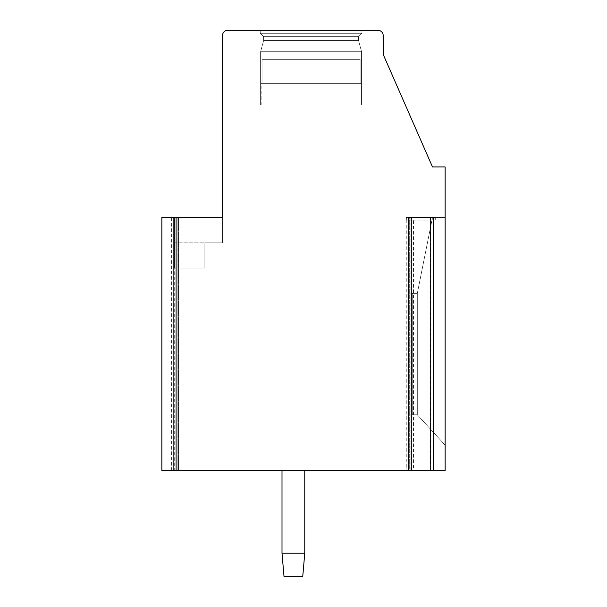 <?xml version="1.0" encoding="UTF-8"?>
<svg xmlns="http://www.w3.org/2000/svg" width="607" height="607" viewBox="0 0 607 607"><rect width="100%" height="100%" fill="white"/><g stroke="black" fill="none" stroke-linecap="round" stroke-linejoin="round"><path stroke-width="0.46" stroke-dasharray="3.04 2.28" d="M171.644 217.511L161.864 217.511L161.864 470.425L178.913 470.425L171.644 470.425L171.644 217.511L222.564 217.511L174.513 217.511L222.564 217.511L174.513 217.511L222.564 217.511L174.513 217.511L174.513 268.089L174.513 217.511L174.513 268.089L174.513 217.511L174.513 268.089L174.513 217.511L222.564 217.511L222.564 242.8L222.564 217.511L222.564 242.8L204.863 242.8L204.863 268.089L174.513 268.089L204.863 268.089L174.513 268.089L204.863 268.089L174.513 268.089L204.863 268.089L174.513 268.089L204.863 268.089L174.513 268.089L204.863 268.089L174.513 268.089L204.863 268.089L174.513 268.089L204.863 268.089L204.863 242.8L204.863 268.089L204.863 242.8L222.564 242.8L222.564 35.411A5.061 5.061 0 0 1 227.625 30.35L378.108 30.35A5.061 5.061 0 0 1 383.169 35.411L383.169 54.38L432.488 166.925L445.136 166.925L445.136 470.425L428.018 470.425L428.018 220.038L406.258 220.038L428.018 220.038M171.644 470.425L413.526 470.425L413.526 220.038M174.27 470.425L175.878 470.425L175.878 217.511L178.913 217.511L175.878 217.511L175.878 470.425L178.913 470.425L174.27 470.425L174.27 217.511M174.513 242.8L174.513 268.089L174.513 242.8L174.513 268.089L174.513 242.8L174.513 268.089L174.513 242.8L174.513 268.089L174.513 242.8L204.863 242.8L204.863 268.089L204.863 242.8L204.863 268.089L204.863 242.8L204.863 268.089L204.863 242.8L204.863 268.089L204.863 242.8L204.863 268.089L204.863 242.8L222.564 242.8L222.564 217.511L222.564 242.8L174.513 242.8M361.931 30.35L260.244 30.35L361.931 30.35L260.244 30.35L361.931 30.35L260.244 30.35L361.931 30.35L260.244 30.35L361.931 30.35L260.244 30.35L361.931 30.35L260.244 30.35L361.931 30.35L260.244 30.35L361.931 30.35L361.931 33.302L260.244 33.302L361.931 33.302L358.547 36.686L361.931 33.302L361.931 30.35L361.931 33.302L260.244 33.302L361.931 33.302L260.244 33.302L361.931 33.302L358.547 36.686L361.931 33.302L361.931 30.35L361.931 33.302L260.244 33.302L361.931 33.302L260.244 33.302L361.931 33.302L358.547 36.686L361.931 33.302L361.931 30.35L361.931 33.302L260.244 33.302L361.931 33.302L260.244 33.302L361.931 33.302L358.547 36.686L263.628 36.686L260.244 33.302L260.244 30.35L260.244 33.302L263.628 36.686L358.547 36.686L358.547 40.479L358.547 36.686L263.628 36.686L358.547 36.686L263.628 36.686L260.244 33.302L260.244 30.35L260.244 33.302L263.628 36.686L358.547 36.686L358.547 40.479L358.547 36.686L263.628 36.686L358.547 36.686L263.628 36.686L260.244 33.302L260.244 30.35L260.244 33.302L263.628 36.686L358.547 36.686L358.547 40.479L358.547 36.686L263.628 36.686L358.547 36.686L263.628 36.686L260.244 33.302L260.244 30.35M445.136 445.136L445.136 217.511L445.136 445.136L445.136 217.511L445.136 445.136L445.136 217.511L445.136 445.136L445.136 217.511L445.136 445.136L445.136 217.511L445.136 445.136L445.136 217.511L445.136 445.136L445.136 217.511L445.136 445.136L417.312 414.786L445.136 445.136L417.312 414.786L417.312 293.386L432.488 217.511L417.312 293.386L417.312 414.786L412.252 414.786L412.252 293.386L417.312 293.386L432.488 217.511L445.136 217.511L432.488 217.511L417.312 293.386L417.312 414.786L412.252 414.786L412.252 293.386L417.312 293.378L432.488 217.511L445.136 217.511L432.488 217.511L417.312 293.386L417.312 414.786L417.312 293.386L432.488 217.511L445.136 217.511L432.488 217.511L417.312 293.386L417.312 414.786L445.136 445.136L417.312 414.786L412.252 414.786L412.252 293.386L417.312 293.386L432.488 217.511L445.136 217.511L432.488 217.511L417.312 293.386L417.312 414.786L412.252 414.786L412.252 293.386L417.312 293.378L432.488 217.511L445.136 217.511L432.488 217.511L417.312 293.386L417.312 414.786L417.312 293.386L432.488 217.511L445.136 217.511L432.488 217.511L417.312 293.386L417.312 414.786L445.136 445.136L417.312 414.786L412.252 414.786L412.252 293.386L417.312 293.386L412.252 293.386L417.312 293.386L417.312 414.786L412.252 414.786L412.252 293.386L417.312 293.378L417.312 414.786L445.136 445.136L417.312 414.786L412.252 414.786L412.252 293.386L417.312 293.386L412.252 293.386L417.312 293.386L417.312 414.786L412.252 414.786L412.252 293.386L417.312 293.378L417.312 414.786L445.136 445.136L417.312 414.786L412.252 414.786L412.252 293.386L417.312 293.386L412.252 293.386L412.252 414.786L412.252 293.386L412.252 414.786L412.252 293.386L412.252 414.786L417.312 414.786L445.136 445.136L417.312 414.786L412.252 414.786L417.312 414.786L445.136 445.136M413.526 470.425L428.018 470.425M406.258 220.038L406.258 470.425L411.303 470.425L409.293 470.425L409.293 220.038M408.268 217.511L411.303 217.511L406.258 217.511L406.258 470.425L409.293 470.425L409.293 217.511L433.277 217.511M430.644 470.425L435.287 470.425L430.644 470.425L430.644 217.511M282.005 470.425L304.767 470.425L282.005 470.425L304.767 470.425L282.005 470.425L304.767 470.425L282.005 470.425L304.767 470.425L282.005 470.425L304.767 470.425L282.005 470.425L304.767 470.425L282.005 470.425L304.767 470.425L282.005 470.425L282.005 553.129L304.767 553.129L282.005 553.129L304.767 553.129L304.767 470.425L304.767 553.129L282.005 553.129L304.767 553.129L304.767 470.425L304.767 553.129L302.741 576.65L284.023 576.65L282.005 553.129L304.767 553.129L282.005 553.129L304.767 553.129L304.767 470.425L304.767 553.129L302.741 576.65L304.767 553.129L282.005 553.129L304.767 553.129L304.767 470.425L304.767 553.129L302.741 576.65L284.023 576.65L282.005 553.129L282.005 470.425L282.005 553.129L284.023 576.65L302.741 576.65L304.767 553.129L282.005 553.129L282.005 470.425L282.005 553.129L284.023 576.65L282.005 553.129L282.005 470.425L282.005 553.129L284.023 576.65L302.741 576.65L284.023 576.65L282.005 553.129L282.005 470.425L282.005 553.129L284.023 576.65L302.741 576.65L304.767 553.129L304.767 470.425L304.767 553.129L302.741 576.65L284.023 576.65L282.005 553.129L304.767 553.129L304.767 470.425L304.767 553.129L302.741 576.65L304.767 553.129L282.005 553.129L282.005 470.425L282.005 553.129L284.023 576.65L302.741 576.65L284.023 576.65L282.005 553.129L282.005 470.425L282.005 553.129L284.023 576.65L302.741 576.65L304.767 553.129L304.767 470.425M406.258 217.511L409.293 217.511M304.767 553.129L302.741 576.65L284.023 576.65L302.741 576.65L304.767 553.129L302.741 576.65L284.023 576.65L282.005 553.129M445.136 217.511L432.488 217.511L445.136 217.511M417.312 414.786L412.252 414.786L417.312 414.786M263.628 40.479L263.628 36.686L358.547 36.686L358.547 40.479L263.628 40.479L358.547 40.479L361.56 51.716L358.547 40.479L263.628 40.479L263.628 36.686L263.628 40.479L358.547 40.479L263.628 40.479L358.547 40.479L361.56 51.716L358.547 40.479L263.628 40.479L263.628 36.686L263.628 40.479L358.547 40.479L263.628 40.479L358.547 40.479L361.56 51.716L358.547 40.479L263.628 40.479L263.628 36.686L263.628 40.479L358.547 40.479L263.628 40.479L358.547 40.479L361.56 51.716L260.615 51.716L263.628 40.479L260.615 51.716L361.56 51.716L361.56 104.882L361.56 51.716L260.615 51.716L361.56 51.716L260.615 51.716L263.628 40.479L260.615 51.716L361.56 51.716L361.56 104.882L361.56 51.716L260.615 51.716L361.56 51.716L260.615 51.716L263.628 40.479L260.615 51.716L361.56 51.716L361.56 104.882L361.56 51.716L260.615 51.716L361.56 51.716L260.615 51.716L263.628 40.479M260.615 104.882L260.615 51.716L361.56 51.716L361.56 104.882L260.615 104.882L361.56 104.882L260.615 104.882L260.615 51.716L260.615 104.882L361.56 104.882L260.615 104.882L361.56 104.882L260.615 104.882L260.615 51.716L260.615 104.882L361.56 104.882L260.615 104.882L361.56 104.882L260.615 104.882L260.615 51.716L260.615 104.882L361.56 104.882M311.088 104.882L261.139 104.882L311.088 104.882M262.042 83.379L262.042 59.357L360.133 59.357L262.042 59.357L360.133 59.357L262.042 59.357L360.133 59.357L262.042 59.357L360.133 59.357L262.042 59.357L360.133 59.357L262.042 59.357L360.133 59.357L262.042 59.357L360.133 59.357L262.042 59.357L360.133 59.357L262.042 59.357L262.042 83.379L261.139 83.379L360.133 83.379L262.042 83.379L262.042 59.357L262.042 83.379L261.139 83.379L361.036 83.379L360.133 83.379L360.133 59.357L360.133 83.379L262.042 83.379L262.042 59.357L262.042 83.379L261.139 83.379L361.036 83.379L360.133 83.379L360.133 59.357L360.133 83.379L262.042 83.379L262.042 59.357L262.042 83.379L261.139 83.379L361.036 83.379L360.133 83.379L360.133 59.357L360.133 83.379L262.042 83.379L262.042 59.357L262.042 83.379L261.139 83.379L361.036 83.379L360.133 83.379L360.133 59.357L360.133 83.379L262.042 83.379L262.042 59.357L262.042 83.379L261.139 83.379L361.036 83.379L360.133 83.379L360.133 59.357L360.133 83.379L262.042 83.379L262.042 59.357L262.042 83.379L261.139 83.379L361.036 83.379L360.133 83.379L360.133 59.357L360.133 83.379L262.042 83.379M360.133 83.379L361.036 83.379L360.133 83.379L360.133 59.357L360.133 83.379M178.504 217.511L178.504 470.425L178.504 217.511M434.878 217.511L434.878 220.038M406.66 217.511L406.66 220.038M432.252 217.511L432.252 220.038M410.901 470.425L410.901 217.511M435.287 220.038L435.287 217.511M178.913 217.511L178.913 470.425L178.913 217.511M261.139 104.882L261.139 83.379M361.036 104.882L361.036 83.379"/><path stroke-width="0.91" d="M176.895 217.511L176.895 470.425L408.268 470.425L408.268 217.511L433.277 217.511L433.277 470.425L445.136 470.425L445.136 166.925L432.488 166.925L383.169 54.38L383.169 35.411A5.061 5.061 0 0 0 378.108 30.35L227.625 30.35A5.061 5.061 0 0 0 222.564 35.411L222.564 217.511L173.86 217.511L173.86 470.425L161.864 470.425L161.864 217.511L173.86 217.511M176.895 470.425L173.86 470.425M411.303 217.511L411.303 470.425L408.268 470.425M411.303 470.425L433.277 470.425M304.767 553.129L302.741 576.65L284.023 576.65L282.005 553.129L304.767 553.129L304.767 470.425M282.005 470.425L282.005 553.129M430.242 217.511L430.242 470.425"/></g></svg>
